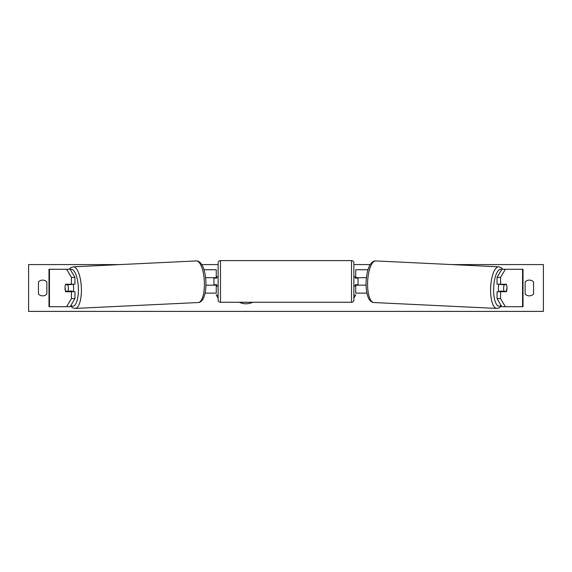 <?xml version="1.0" encoding="UTF-8"?>
<svg xmlns="http://www.w3.org/2000/svg" width="572" height="572" viewBox="0 0 572 572"><rect width="100%" height="100%" fill="white"/><g stroke="black" fill="none" stroke-linecap="round" stroke-linejoin="round"><path stroke-width="0.86" d="M74.946 277.377L71.428 277.377L66.624 269.269L70.141 269.269L74.946 277.377L74.946 284.248L65.666 284.248A4.683 1.602 -90 0 0 65.022 287.988A4.683 1.602 -90 0 0 65.666 291.734L71.428 291.734L71.428 298.605L74.946 298.605L74.946 291.734L71.428 291.734M68.983 291.212A4.683 1.602 -90 0 0 69.183 291.734M74.946 298.605L70.141 306.706L48.992 306.706L48.992 269.269L66.624 269.269M69.183 284.248A4.683 1.602 -90 0 0 69.019 284.649M71.428 284.248L71.428 277.377M66.624 306.706L71.428 298.605M500.572 284.248L500.572 277.377L505.376 269.269L501.858 269.269L497.054 277.377L497.054 284.248L506.334 284.248A4.683 1.602 -90 0 1 506.978 287.988A4.683 1.602 -90 0 1 506.334 291.734L500.572 291.734L500.572 298.605L497.054 298.605L497.054 291.734L500.572 291.734M502.817 284.248A4.683 1.602 -90 0 1 502.981 284.649M497.054 298.605L501.858 306.706L523.008 306.706L523.008 269.269L505.376 269.269M503.017 291.212A4.683 1.602 -90 0 1 502.817 291.734M497.054 277.377L500.572 277.377M505.376 306.706L500.572 298.605M366.909 293.136L355.734 293.136L355.734 285.178L366.059 285.178M355.734 278.164L355.734 269.734L367.996 269.734M358.072 277.692L358.072 285.178M355.734 285.178L355.734 284.713M366.402 277.692L355.734 277.692M205.091 293.136L216.266 293.136L216.266 285.178L205.941 285.178M216.266 278.164L216.266 269.734L204.004 269.734M213.928 277.692L213.928 278.164L216.738 278.164L216.738 276.755L218.139 276.755L218.139 299.921L218.139 262.948A2.338 2.338 0 0 1 220.477 260.61L351.523 260.61A2.338 2.338 0 0 1 353.861 262.948L353.861 299.921A2.338 2.338 0 0 1 351.523 302.266L351.494 302.266M213.928 278.164L213.928 285.178M216.266 285.178L216.266 284.713M205.598 277.692L216.266 277.692M218.139 299.921A2.338 2.338 0 0 0 220.477 302.266L351.523 302.266L351.523 260.61M218.139 286.114L216.738 286.114L216.738 284.713L213.928 284.713M358.072 278.164L355.262 278.164L355.262 276.755L353.861 276.755L353.861 286.114L355.262 286.114L355.262 284.713L358.072 284.713M218.139 262.948L218.139 276.755M65.48 284.713L67.768 284.713A4.683 1.602 87.3 0 1 68.361 287.981A4.683 1.602 87.3 0 1 68.047 291.255L65.759 291.255A4.683 1.602 87.3 0 1 65.165 287.981M72.951 284.248A4.683 1.602 87.3 0 1 73.638 287.73A4.683 1.602 87.3 0 1 73.03 291.734M71.743 291.734A4.683 1.602 87.3 0 0 72.001 291.062L68.047 291.255M70.02 291.734A4.683 1.602 87.3 0 1 69.755 291.177M71.607 284.248A4.683 1.602 87.3 0 1 71.722 284.52L69.062 284.541M67.768 284.713L71.722 284.52M239.289 302.266A15.787 15.787 0 0 0 252.767 302.266M533.569 294.072A5.849 5.849 0 0 1 525.146 294.072L525.146 281.903A5.849 5.849 0 0 1 533.569 281.903L533.569 294.072M42.643 295.86A5.849 5.849 0 0 0 46.854 294.072L46.854 281.903A5.849 5.849 0 0 0 38.431 281.903L38.431 294.072A5.849 5.849 0 0 0 42.643 295.86M452.145 264.586L543.4 264.586L543.4 311.39L28.6 311.39L28.6 264.586L119.855 264.586M370.227 264.586L353.861 264.586M218.139 264.586L201.773 264.586M218.139 295.009L216.266 295.009L218.139 298.248M220.477 260.61L220.506 302.266M353.861 295.009L355.734 295.009L353.861 298.248M499.049 284.248A4.683 1.602 92.7 0 0 498.362 287.73A4.683 1.602 92.7 0 0 498.97 291.734M500.393 284.248A4.683 1.602 92.7 0 0 500.278 284.52L504.232 284.713A4.683 1.602 92.7 0 0 503.639 287.981A4.683 1.602 92.7 0 0 503.953 291.255L506.241 291.255A4.683 1.602 92.7 0 0 506.835 287.981M500.278 284.52L502.566 284.52A4.683 1.602 92.7 0 0 502.473 284.248M502.566 284.52L502.938 284.541M506.52 284.713L504.232 284.713M503.953 291.255L499.999 291.062A4.683 1.602 92.7 0 0 500.257 291.734M501.98 291.734A4.683 1.602 92.7 0 0 502.245 291.177M49.442 306.706L49.442 269.269M522.558 306.706L522.558 269.269M70.928 305.384A18.483 6.313 -92.7 0 0 78.357 287.73A18.483 6.313 -92.7 0 0 70.27 269.491M81.353 287.623A20.828 7.114 87.3 0 1 75.225 308.43L198.241 302.531A20.828 7.114 -92.7 0 0 204.368 281.731A20.828 7.114 -92.7 0 0 196.246 260.932L73.237 266.824A20.828 7.114 87.3 0 1 81.353 287.623M501.072 305.384A18.483 6.313 -87.3 0 1 493.643 287.73A18.483 6.313 -87.3 0 1 501.73 269.491M502.867 269.269L501.258 267.689L498.763 266.824A20.828 7.114 92.7 0 0 490.647 287.623A20.828 7.114 92.7 0 0 496.775 308.43L373.759 302.531A20.828 7.114 -87.3 0 1 367.632 281.731A20.828 7.114 -87.3 0 1 375.754 260.932C373.938 260.775 372.193 261.847 370.52 264.142C368.068 267.767 366.595 273.595 366.094 281.631C365.88 289.275 366.816 295.023 368.89 298.891C370.334 301.301 371.957 302.517 373.759 302.531M70.57 305.984L72.644 307.793L75.225 308.43M196.246 260.932C198.062 260.775 199.807 261.847 201.48 264.142C203.932 267.767 205.405 273.595 205.906 281.631C206.12 289.275 205.184 295.023 203.11 298.891C201.666 301.301 200.043 302.517 198.241 302.531M69.133 269.269L70.742 267.689L73.237 266.824M498.763 266.824L375.754 260.932M501.429 305.984L499.356 307.793L496.775 308.43"/></g></svg>
